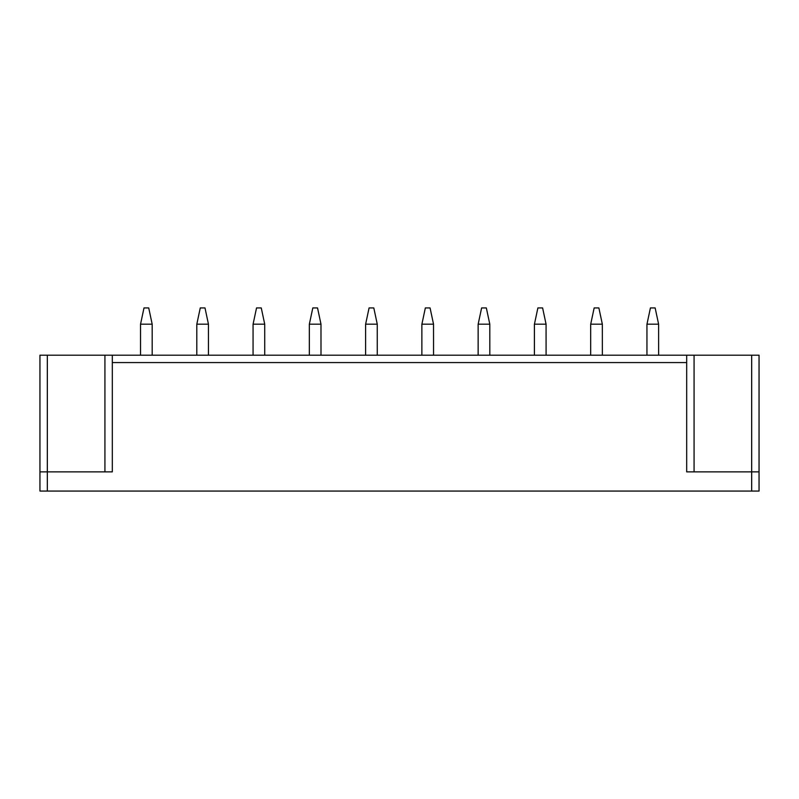 <?xml version="1.0" encoding="UTF-8"?>
<svg xmlns="http://www.w3.org/2000/svg" width="799" height="799" viewBox="0 0 799 799"><rect width="100%" height="100%" fill="white"/><g stroke="black" fill="none" stroke-linecap="round" stroke-linejoin="round"><path stroke-width="1.2" d="M686.681 362.576L112.319 362.576L112.319 355.195L686.681 355.195L686.681 471.869L759.05 471.869L759.05 355.195L759.05 491.065L39.95 491.065L39.95 355.195L39.95 471.869L47.331 471.869L47.331 491.065M112.319 362.576L112.319 471.869L47.331 471.869L47.331 355.195L104.929 355.195L104.929 471.869M39.95 355.195L47.331 355.195M112.319 355.195L104.929 355.195M686.681 355.195L751.669 355.195L751.669 491.065M759.05 355.195L751.669 355.195M140.524 355.195L140.524 324.274L144 307.935L148.724 307.935L152.18 324.174L140.544 324.174M152.19 355.195L152.18 324.174M196.794 355.195L196.794 324.274L200.269 307.935L204.993 307.935L208.449 324.174L196.814 324.174M208.459 355.195L208.449 324.174M253.063 355.195L253.063 324.274L256.539 307.935L261.263 307.935L264.719 324.174L253.083 324.174M264.729 355.195L264.719 324.174M309.333 355.195L309.333 324.274L312.808 307.935L317.533 307.935L320.988 324.174L309.353 324.174M320.998 355.195L320.988 324.174M365.602 355.195L365.602 324.274L369.078 307.935L373.802 307.935L377.258 324.174L365.622 324.174M377.268 355.195L377.258 324.174M421.872 355.195L421.872 324.274L425.348 307.935L430.072 307.935L433.527 324.174L421.892 324.174M433.547 355.195L433.527 324.174M478.142 355.195L478.142 324.274L481.617 307.935L486.341 307.935L489.797 324.174L478.162 324.174M489.817 355.195L489.797 324.174M534.411 355.195L534.411 324.274L537.887 307.935L542.611 307.935L546.067 324.174L534.431 324.174M546.087 355.195L546.067 324.174M590.681 355.195L590.681 324.274L594.156 307.935L598.88 307.935L602.336 324.174L590.701 324.174M602.356 355.195L602.336 324.174M646.95 355.195L646.95 324.274L650.426 307.935L655.15 307.935L658.606 324.174L646.97 324.174M658.626 355.195L658.606 324.174M694.071 355.195L694.071 471.869"/></g></svg>
